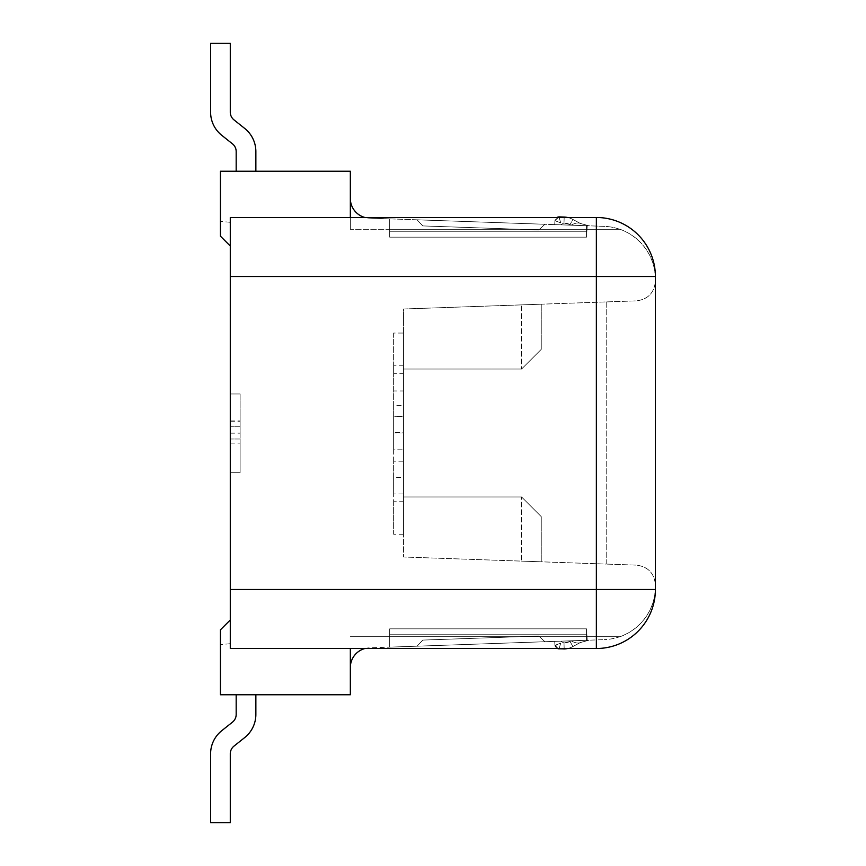 <?xml version="1.0" encoding="UTF-8"?>
<svg xmlns="http://www.w3.org/2000/svg" width="866" height="866" viewBox="0 0 866 866"><rect width="100%" height="100%" fill="white"/><g stroke="black" fill="none" stroke-linecap="round" stroke-linejoin="round"><path stroke-width="0.65" stroke-dasharray="4.33 3.25" d="M606.2 301.92L606.2 564.08L403.48 557L403.48 309L606.2 301.92L403.48 309L403.48 557L606.2 564.08L606.2 301.92L636.413 300.87C647.974 299.376 654.306 292.816 655.4 281.201L655.4 584.799C654.306 573.184 647.974 566.624 636.413 565.13L606.2 564.08L636.413 565.13C647.974 566.624 654.306 573.184 655.4 584.799L655.4 281.201C654.306 292.816 647.974 299.376 636.413 300.87L606.2 301.92M230.28 648.515L230.28 217.485L596.36 217.485L596.36 648.515L230.28 648.515L350.34 648.515L230.28 648.515L230.28 619.98L230.28 648.515M230.28 589.475L655.4 589.475A59.05 59.05 0 0 1 596.36 648.515L350.34 648.515L596.36 648.515A59.05 59.05 0 0 0 655.4 589.475A59.05 59.05 0 0 1 596.36 648.515A59.05 59.05 0 0 0 655.4 589.475L655.4 276.525A59.05 59.05 0 0 0 596.36 217.485A59.05 59.05 0 0 1 655.4 276.525A59.05 59.05 0 0 0 596.36 217.485L230.28 217.485L596.36 217.485M655.4 281.201L655.4 280.324L655.4 281.201M655.4 584.799L655.4 585.676L655.4 584.799M403.48 369.035L521.57 369.035L403.48 369.035L521.57 369.035L403.48 369.035L403.48 309L521.57 304.886L521.57 369.035L521.57 304.886L403.48 309L403.48 369.035L403.48 309L521.57 304.886L521.57 369.035L521.57 304.886L403.48 309L403.48 369.035M403.48 496.965L521.57 496.965L403.48 496.965L521.57 496.965L403.48 496.965L403.48 557L521.57 561.114L521.57 496.965L521.57 561.114L403.48 557L403.48 496.965L403.48 557L521.57 561.114L521.57 496.965L521.57 561.114L403.48 557L403.48 496.965M350.34 648.515L350.34 694.77L220.44 694.77L220.44 629.82L230.28 619.98L220.44 629.82L220.44 644.575L220.44 629.82L230.28 619.98L230.28 644.575L230.28 619.98M350.34 217.485L350.34 171.23L220.44 171.23L220.44 236.18L220.44 221.425L220.44 236.18L230.28 246.02L220.44 236.18L230.28 246.02L230.28 217.485L230.28 246.02M350.34 229.295L350.34 198.476L350.34 229.295L619.807 229.295L350.34 229.295M619.807 636.705L350.34 636.705L619.807 636.705A53.14 53.14 0 0 1 604.122 639.649A53.14 53.14 0 0 0 655.324 589.465M619.829 636.781A53.227 53.227 0 0 0 655.4 589.475M655.324 276.535A53.14 53.14 0 0 0 619.807 229.295L389.7 229.295L619.807 229.295A53.14 53.14 0 0 0 604.122 226.351L586.52 225.734L586.52 229.295L586.52 225.734L604.122 226.351A53.14 53.14 0 0 1 619.807 229.295M619.829 229.219A53.227 53.227 0 0 1 655.4 276.525L230.28 276.525M541.25 516.645L541.25 561.807L541.25 516.645L541.25 561.807L541.25 516.645L521.57 496.965L541.25 516.645M541.25 349.355L541.25 304.193L541.25 349.355L541.25 304.193L541.25 349.355L521.57 369.035L541.25 349.355M521.57 561.114L541.25 561.807L521.57 561.114M521.57 304.886L541.25 304.193L521.57 304.886M586.52 636.705L586.52 640.266L604.122 639.649L586.52 640.266L586.52 628.835L389.7 628.835L389.7 634.735L586.52 634.735L586.52 628.835L586.52 634.735L586.52 628.835L389.7 628.835L389.7 634.735L389.7 628.835L586.52 628.835L587.235 640.245L586.52 634.735L389.7 634.735L389.7 647.14L389.7 634.735L586.52 634.735L586.52 628.835L389.7 628.835L389.7 634.735L389.7 628.835L586.52 628.835L587.235 640.245L586.52 634.735L389.7 634.735L389.7 647.14L389.7 634.735L586.52 634.735L586.52 628.835L389.7 628.835L389.7 634.735L389.7 628.835L586.52 628.835L587.235 640.245L586.52 634.735L389.7 634.735L389.7 647.14L389.7 634.735L586.52 634.735L586.52 628.835L389.7 628.835L389.7 634.735L389.7 628.835L586.52 628.835L587.235 640.245L586.52 634.735L389.7 634.735L389.7 647.14L389.7 634.735L586.52 634.735L586.52 628.835L389.7 628.835L389.7 634.735L389.7 628.835L586.52 628.835L587.235 640.245L586.52 634.735L389.7 634.735L389.7 647.14L389.7 634.735L586.52 634.735L586.52 628.835L389.7 628.835L389.7 634.735L389.7 628.835L586.52 628.835L587.235 640.245L586.52 634.735L389.7 634.735L389.7 647.14L389.7 634.735L586.52 634.735L586.52 628.835L389.7 628.835L389.7 634.735L389.7 628.835L586.52 628.835L587.235 640.245L586.52 634.735L389.7 634.735L389.7 647.14L389.7 634.735L586.52 634.735L586.52 628.835L389.7 628.835L389.7 634.735L389.7 628.835L586.52 628.835L587.235 640.245L586.52 634.735L389.7 634.735L389.7 647.14L389.7 634.735L586.52 634.735L586.52 628.835L389.7 628.835L389.7 634.735L389.7 628.835L586.52 628.835L587.235 640.245L586.52 634.735L389.7 634.735L389.7 647.14L389.7 634.735L586.52 634.735L389.7 634.735L389.7 628.835L586.52 628.835L389.7 628.835L389.7 636.705L389.7 628.835L586.52 628.835L586.52 636.705M364.911 648.515A19.68 19.68 0 0 1 369.327 647.855L389.7 647.14L369.327 647.855A19.68 19.68 0 0 0 350.34 667.524M350.34 198.476A19.68 19.68 0 0 0 369.327 218.145L389.7 218.86L389.7 231.265L586.52 231.265L586.52 237.165L587.235 225.755L586.52 231.265L389.7 231.265L389.7 237.165L586.52 237.165L389.7 237.165L389.7 218.86L389.7 231.265L586.52 231.265L586.52 237.165L587.235 225.755L586.52 231.265L389.7 231.265L389.7 237.165L586.52 237.165L389.7 237.165L389.7 218.86L389.7 231.265L586.52 231.265L586.52 237.165L587.235 225.755L586.52 231.265L389.7 231.265L389.7 237.165L586.52 237.165L389.7 237.165L389.7 218.86L389.7 231.265L586.52 231.265L586.52 237.165L587.235 225.755L586.52 231.265L389.7 231.265L389.7 237.165L586.52 237.165L389.7 237.165L389.7 218.86L389.7 231.265L586.52 231.265L586.52 237.165L587.235 225.755L586.52 231.265L389.7 231.265L389.7 237.165L586.52 237.165L389.7 237.165L389.7 218.86L389.7 231.265L586.52 231.265L586.52 237.165L587.235 225.755L586.52 231.265L389.7 231.265L389.7 237.165L586.52 237.165L389.7 237.165L389.7 218.86L389.7 231.265L586.52 231.265L586.52 237.165L587.235 225.755L586.52 231.265L389.7 231.265L389.7 237.165L586.52 237.165L389.7 237.165L389.7 218.86L389.7 231.265L586.52 231.265L586.52 237.165L587.235 225.755L586.52 231.265L389.7 231.265L389.7 237.165L389.7 218.86L389.7 237.165L586.52 237.165L586.52 231.265L389.7 231.265L389.7 218.86L389.7 229.295L389.7 218.86L369.327 218.145A19.68 19.68 0 0 1 364.911 217.485M586.52 237.165L389.7 237.165L586.52 237.165L586.52 231.265L586.52 237.165L389.7 237.165L389.7 231.265L389.7 237.165L586.52 237.165L389.7 237.165L389.7 231.265L586.52 231.265L587.235 225.755L586.52 231.265L389.7 231.265L586.52 231.265L586.52 237.165L586.52 229.295L586.52 237.165L389.7 237.165L586.52 237.165M230.28 222.281L230.28 221.425M230.28 643.719L230.28 644.575M230.28 426.797L233.56 426.797L230.28 426.797L230.28 393.965L230.28 426.841M230.28 438.997L233.56 438.997L230.28 438.997L230.28 472.695L230.28 393.965L230.28 438.954M230.204 643.73L220.44 644.575L230.204 643.73M230.204 222.27L220.44 221.425L230.204 222.27M389.7 647.14L389.7 634.735L389.7 647.14L587.235 640.245L586.52 634.735L587.235 640.245L389.7 647.14M587.235 225.755L586.52 231.265L587.235 225.755L389.7 218.86L389.7 231.265L389.7 218.86L587.235 225.755M389.7 229.295L389.7 237.165L389.7 229.295M403.48 449.822L403.48 416.47L403.48 449.822L393.64 449.822L393.64 416.47L403.48 416.47M403.48 390.977L403.48 534.268L403.48 333.053L403.48 390.977L393.64 390.977L393.64 416.719L403.48 416.719M393.64 416.719L393.64 449.919L403.48 449.919M393.64 449.919L393.64 477.35L403.48 477.35M393.64 477.35L393.64 501.75L403.48 501.75M393.64 501.75L393.64 534.268L403.48 534.268M393.64 534.268L393.64 493.956L403.48 493.956M393.64 493.956L393.64 461.199L403.48 461.199M393.64 461.199L393.64 432.578L403.48 432.578M393.64 432.578L393.64 405.45L403.48 405.45M393.64 405.45L393.64 373.701L403.48 373.701M393.64 373.701L393.64 333.053L403.48 333.053M393.64 333.053L393.64 365.236L403.48 365.236M393.64 365.236L393.64 390.977M393.64 416.47L393.64 433L403.48 433M393.64 433L393.64 449.822M230.28 420.952L240.12 420.952L240.12 393.965L230.28 393.965L240.12 393.965L230.28 393.965L240.12 393.965L240.12 472.695L240.12 426.841M230.28 433.152L240.12 433.152M230.28 443.111L240.12 443.111L240.12 472.695L230.28 472.695L240.12 472.695L240.12 438.954M240.12 438.997L233.56 438.997L240.12 438.997L240.12 443.111M230.28 443.067L240.12 443.067M230.28 472.695L240.12 472.695L230.28 472.695M230.28 433L240.12 433M240.12 426.797L233.56 426.797L240.12 426.797L240.12 420.908M255.86 694.77L255.86 714.45A29.52 29.52 0 0 1 244.753 737.529A29.52 29.52 0 0 0 255.86 714.45L255.86 694.77L255.86 714.45A29.52 29.52 0 0 1 244.753 737.529A29.52 29.52 0 0 0 255.86 714.45A29.52 29.52 0 0 1 244.753 737.529A29.52 29.52 0 0 0 255.86 714.45A29.52 29.52 0 0 1 244.753 737.529A29.52 29.52 0 0 0 255.86 714.45L255.86 694.77L255.86 714.45A29.52 29.52 0 0 1 244.753 737.529A29.52 29.52 0 0 0 255.86 714.45L255.86 694.77L255.86 714.45A29.52 29.52 0 0 1 244.753 737.529A29.52 29.52 0 0 0 255.86 714.45A29.52 29.52 0 0 1 244.753 737.529A29.52 29.52 0 0 0 255.86 714.45A29.52 29.52 0 0 1 244.753 737.529A29.52 29.52 0 0 0 255.86 714.45L255.86 694.77L255.86 714.45A29.52 29.52 0 0 1 244.753 737.529A29.52 29.52 0 0 0 255.86 714.45L255.86 694.77L236.18 694.77L255.86 694.77L236.18 694.77L255.86 694.77L236.18 694.77L255.86 694.77L236.18 694.77L255.86 694.77L236.18 694.77L255.86 694.77L236.18 694.77L255.86 694.77L236.18 694.77L255.86 694.77L236.18 694.77L255.86 694.77L236.18 694.77L255.86 694.77L236.18 694.77L255.86 694.77L255.86 714.45A29.52 29.52 0 0 1 244.753 737.529L233.982 746.124A9.84 9.84 0 0 0 230.28 753.81L230.28 822.7L210.6 822.7L210.6 753.81A29.52 29.52 0 0 1 221.707 730.731L232.478 722.147A9.84 9.84 0 0 0 236.18 714.45L236.18 694.77M236.18 171.23L236.18 151.55A9.84 9.84 0 0 0 232.478 143.853L221.707 135.269A29.52 29.52 0 0 1 210.6 112.19A29.52 29.52 0 0 0 221.707 135.269L232.478 143.853L221.707 135.269A29.52 29.52 0 0 1 210.6 112.19A29.52 29.52 0 0 0 221.707 135.269L232.478 143.853A9.84 9.84 0 0 1 236.18 151.55L236.18 171.23L236.18 151.55A9.84 9.84 0 0 0 232.478 143.853L221.707 135.269A29.52 29.52 0 0 1 210.6 112.19A29.52 29.52 0 0 0 221.707 135.269L232.478 143.853L221.707 135.269A29.52 29.52 0 0 1 210.6 112.19A29.52 29.52 0 0 0 221.707 135.269A29.52 29.52 0 0 1 210.6 112.19A29.52 29.52 0 0 0 221.707 135.269L232.478 143.853L221.707 135.269A29.52 29.52 0 0 1 210.6 112.19A29.52 29.52 0 0 0 221.707 135.269L232.478 143.853A9.84 9.84 0 0 1 236.18 151.55L236.18 171.23L236.18 151.55A9.84 9.84 0 0 0 232.478 143.853L221.707 135.269L232.478 143.853A9.84 9.84 0 0 1 236.18 151.55A9.84 9.84 0 0 0 232.478 143.853L221.707 135.269A29.52 29.52 0 0 1 210.6 112.19A29.52 29.52 0 0 0 221.707 135.269L232.478 143.853A9.84 9.84 0 0 1 236.18 151.55L236.18 171.23L236.18 151.55L236.18 171.23L255.86 171.23L236.18 171.23L255.86 171.23L236.18 171.23L255.86 171.23L236.18 171.23L255.86 171.23L236.18 171.23L255.86 171.23L236.18 171.23L255.86 171.23L236.18 171.23L255.86 171.23L236.18 171.23L255.86 171.23L236.18 171.23L255.86 171.23L236.18 171.23L255.86 171.23L236.18 171.23L236.18 151.55A9.84 9.84 0 0 0 232.478 143.853L221.707 135.269A29.52 29.52 0 0 1 210.6 112.19A29.52 29.52 0 0 0 221.707 135.269A29.52 29.52 0 0 1 210.6 112.19L210.6 43.3L230.28 43.3L210.6 43.3L230.28 43.3L230.28 112.19A9.84 9.84 0 0 0 233.982 119.876L244.753 128.471A29.52 29.52 0 0 1 255.86 151.55L255.86 171.23L255.86 151.55A29.52 29.52 0 0 0 244.753 128.471A29.52 29.52 0 0 1 255.86 151.55L255.86 171.23L255.86 151.55A29.52 29.52 0 0 0 244.753 128.471L233.982 119.876L244.753 128.471A29.52 29.52 0 0 1 255.86 151.55L255.86 171.23L255.86 151.55A29.52 29.52 0 0 0 244.753 128.471A29.52 29.52 0 0 1 255.86 151.55L255.86 171.23L255.86 151.55A29.52 29.52 0 0 0 244.753 128.471L233.982 119.876L244.753 128.471A29.52 29.52 0 0 1 255.86 151.55A29.52 29.52 0 0 0 244.753 128.471L233.982 119.876L244.753 128.471A29.52 29.52 0 0 1 255.86 151.55L255.86 171.23L255.86 151.55A29.52 29.52 0 0 0 244.753 128.471L233.982 119.876L244.753 128.471A29.52 29.52 0 0 1 255.86 151.55A29.52 29.52 0 0 0 244.753 128.471L233.982 119.876L244.753 128.471A29.52 29.52 0 0 1 255.86 151.55L255.86 171.23L255.86 151.55A29.52 29.52 0 0 0 244.753 128.471L233.982 119.876L244.753 128.471A29.52 29.52 0 0 1 255.86 151.55L255.86 171.23M554.749 641.381L589.021 640.19L554.749 641.381L589.021 640.19L554.749 641.381L589.021 640.19L554.749 641.381L589.021 640.19L554.749 641.381L589.021 640.19L554.749 641.381L589.021 640.19L554.749 641.381L589.021 640.19L554.749 641.381L554.889 645.322L554.749 641.381L554.889 645.322L554.749 641.381L554.889 645.322L560.724 643.146L554.889 645.322L560.724 643.146L554.889 645.322L554.749 641.381L554.889 645.322L554.749 641.381L554.889 645.322L554.749 641.381L554.889 645.322L560.724 643.146L554.889 645.322L560.724 643.146L554.889 645.322L554.749 641.381L554.889 645.322L554.749 641.381L554.889 645.322L560.724 643.146L554.889 645.322L560.724 643.146L554.889 645.322L560.724 643.146L554.889 645.322L554.749 641.381L554.889 645.322L560.724 643.146L554.889 645.322L554.749 641.381L554.889 645.322L560.724 643.146L554.889 645.322L554.749 641.381M417.066 646.198L544.92 641.728L417.066 646.198L544.92 641.728L417.066 646.198L544.92 641.728L417.066 646.198L544.92 641.728L417.066 646.198L544.92 641.728L417.066 646.198L544.92 641.728L417.066 646.198L544.92 641.728L417.066 646.198L544.92 641.728L417.066 646.198L544.92 641.728L417.066 646.198L544.92 641.728L417.066 646.198L422.76 640.082L417.066 646.198L422.76 640.082L538.814 636.034L544.92 641.728L538.814 636.034L422.76 640.082L417.066 646.198L422.76 640.082L538.814 636.034L544.92 641.728L538.814 636.034L422.76 640.082L417.066 646.198L422.76 640.082L538.814 636.034L544.92 641.728L538.814 636.034L422.76 640.082L417.066 646.198L422.76 640.082L538.814 636.034L544.92 641.728L538.814 636.034L422.76 640.082L417.066 646.198L422.76 640.082L538.814 636.034L544.92 641.728L538.814 636.034L422.76 640.082L417.066 646.198L422.76 640.082L538.814 636.034L544.92 641.728L538.814 636.034L422.76 640.082L417.066 646.198L422.76 640.082L538.814 636.034L544.92 641.728L538.814 636.034L422.76 640.082L417.066 646.198L422.76 640.082L538.814 636.034L544.92 641.728L538.814 636.034L422.76 640.082L417.066 646.198L422.76 640.082L538.814 636.034L544.92 641.728L538.814 636.034L422.76 640.082L417.066 646.198M589.021 225.809L554.749 224.619L589.021 225.809L554.749 224.619L589.021 225.809L554.749 224.619L589.021 225.809L554.749 224.619L589.021 225.809L554.749 224.619L589.021 225.809L554.749 224.619L589.021 225.809L554.749 224.619L589.021 225.809L560.648 224.824L589.021 225.809L580.361 223.46C578.087 222.454 575.013 223.027 571.116 225.182L554.749 224.619L571.116 225.182C575.046 223.027 578.12 222.454 580.361 223.46L589.021 225.809L580.361 223.46C578.087 222.454 575.013 223.027 571.116 225.182C575.046 223.027 578.12 222.454 580.361 223.46L589.021 225.809L580.361 223.46C578.087 222.454 575.013 223.027 571.116 225.182C575.046 223.027 578.12 222.454 580.361 223.46L589.021 225.809L580.361 223.46C578.087 222.454 575.013 223.027 571.116 225.182C575.046 223.027 578.12 222.454 580.361 223.46C578.087 222.454 575.013 223.027 571.116 225.182C575.046 223.027 578.12 222.454 580.361 223.46L589.021 225.809L580.361 223.46C578.087 222.454 575.013 223.027 571.116 225.182C575.046 223.027 578.12 222.454 580.361 223.46L589.021 225.809L580.361 223.46C578.087 222.454 575.013 223.027 571.116 225.182C575.046 223.027 578.12 222.454 580.361 223.46L589.021 225.809L580.361 223.46C578.087 222.454 575.013 223.027 571.116 225.182C575.046 223.027 578.12 222.454 580.361 223.46L589.021 225.809L580.361 223.46C578.087 222.454 575.013 223.027 571.116 225.182C575.046 223.027 578.12 222.454 580.361 223.46L589.021 225.809L580.361 223.46C578.087 222.454 575.013 223.027 571.116 225.182C575.046 223.027 578.12 222.454 580.361 223.46L572.848 219.412A19.68 19.68 0 0 0 564.188 217.063L558.96 216.89L560.724 222.854L554.889 220.678L554.749 224.619L560.648 224.824L554.749 224.619L554.889 220.678L554.749 224.619L554.889 220.678L560.724 222.854L554.889 220.678L554.749 224.619L554.889 220.678L560.724 222.854L554.889 220.678L554.749 224.619L554.889 220.678L560.724 222.854L554.889 220.678L554.749 224.619L554.889 220.678L560.724 222.854L554.889 220.678L554.749 224.619L554.889 220.678L560.724 222.854L554.889 220.678L554.749 224.619L554.889 220.678L560.724 222.854L554.889 220.678L554.749 224.619L554.889 220.678L560.724 222.854L554.889 220.678L554.749 224.619L554.889 220.678L560.724 222.854L554.889 220.678L554.749 224.619L554.889 220.678L560.724 222.854L554.889 220.678L560.724 222.854L558.96 216.89L564.188 217.063A19.68 19.68 0 0 1 572.848 219.412L580.361 223.46L572.848 219.412L580.361 223.46L572.848 219.412L580.361 223.46L572.848 219.412L580.361 223.46L589.021 225.809M417.066 219.802L544.92 224.272L417.066 219.802L544.92 224.272L417.066 219.802L544.92 224.272L417.066 219.802L544.92 224.272L417.066 219.802L544.92 224.272L417.066 219.802L544.92 224.272L417.066 219.802L544.92 224.272L417.066 219.802L544.92 224.272L417.066 219.802L544.92 224.272L417.066 219.802L544.92 224.272L417.066 219.802L422.76 225.918L417.066 219.802L422.76 225.918L538.814 229.966L544.92 224.272L538.814 229.966L422.76 225.918L417.066 219.802L422.76 225.918L538.814 229.966L544.92 224.272L538.814 229.966L422.76 225.918L417.066 219.802L422.76 225.918L538.814 229.966L544.92 224.272L538.814 229.966L422.76 225.918L417.066 219.802L422.76 225.918L538.814 229.966L544.92 224.272L538.814 229.966L422.76 225.918L417.066 219.802L422.76 225.918L538.814 229.966L544.92 224.272L538.814 229.966L422.76 225.918L417.066 219.802L422.76 225.918L538.814 229.966L544.92 224.272L538.814 229.966L422.76 225.918L417.066 219.802L422.76 225.918L538.814 229.966L544.92 224.272L538.814 229.966L422.76 225.918L417.066 219.802L422.76 225.918L538.814 229.966L544.92 224.272L538.814 229.966L422.76 225.918L417.066 219.802L422.76 225.918L538.814 229.966L544.92 224.272L538.814 229.966L422.76 225.918L417.066 219.802M560.648 641.176L563.982 643.027L560.648 641.176M571.116 640.818C575.046 642.973 578.12 643.546 580.361 642.54L589.021 640.19L580.361 642.54C578.087 643.546 575.013 642.973 571.116 640.818C575.046 642.973 578.12 643.546 580.361 642.54L589.021 640.19L580.361 642.54C578.087 643.546 575.013 642.973 571.116 640.818C575.046 642.973 578.12 643.546 580.361 642.54L589.021 640.19L580.361 642.54C578.087 643.546 575.013 642.973 571.116 640.818C575.046 642.973 578.12 643.546 580.361 642.54L589.021 640.19L580.361 642.54C578.087 643.546 575.013 642.973 571.116 640.818C575.046 642.973 578.12 643.546 580.361 642.54L589.021 640.19L580.361 642.54C578.087 643.546 575.013 642.973 571.116 640.818C575.046 642.973 578.12 643.546 580.361 642.54L589.021 640.19L580.361 642.54C578.087 643.546 575.013 642.973 571.116 640.818C575.046 642.973 578.12 643.546 580.361 642.54L589.021 640.19L580.361 642.54C578.087 643.546 575.013 642.973 571.116 640.818C575.046 642.973 578.12 643.546 580.361 642.54L589.021 640.19L580.361 642.54C578.087 643.546 575.013 642.973 571.116 640.818C575.046 642.973 578.12 643.546 580.361 642.54L589.021 640.19L580.361 642.54C578.087 643.546 575.013 642.973 571.116 640.818C575.046 642.973 578.12 643.546 580.361 642.54L589.021 640.19L580.361 642.54C578.087 643.546 575.013 642.973 571.116 640.818M558.299 216.922L554.889 220.678L558.96 216.89L554.889 220.678L558.96 216.89L554.933 220.235L558.96 216.89L560.724 222.854L558.96 216.89L560.724 222.854L558.96 216.89L560.724 222.854L558.96 216.89L560.724 222.854L558.96 216.89L560.724 222.854L558.96 216.89L560.724 222.854L558.96 216.89L560.724 222.854L558.96 216.89L560.724 222.854L558.96 216.89L560.724 222.854L558.96 216.89L554.933 220.235L558.96 216.89L564.188 217.063A19.68 19.68 0 0 1 572.848 219.412A19.68 19.68 0 0 0 564.188 217.063L558.96 216.89L564.188 217.063A19.68 19.68 0 0 1 572.848 219.412A19.68 19.68 0 0 0 564.188 217.063A19.68 19.68 0 0 1 572.848 219.412A19.68 19.68 0 0 0 564.188 217.063L558.96 216.89L564.188 217.063A19.68 19.68 0 0 1 572.848 219.412A19.68 19.68 0 0 0 564.188 217.063L558.96 216.89L564.188 217.063A19.68 19.68 0 0 1 572.848 219.412A19.68 19.68 0 0 0 564.188 217.063L558.96 216.89L564.188 217.063A19.68 19.68 0 0 1 572.848 219.412A19.68 19.68 0 0 0 564.188 217.063L558.96 216.89L564.188 217.063A19.68 19.68 0 0 1 572.848 219.412A19.68 19.68 0 0 0 564.188 217.063L558.96 216.89L564.188 217.063L563.982 222.973L560.648 224.824L563.982 222.973A13.78 13.78 0 0 1 571.084 225.236A13.78 13.78 0 0 0 563.982 222.973A13.78 13.78 0 0 1 571.084 225.236A13.78 13.78 0 0 0 563.982 222.973A13.78 13.78 0 0 1 571.084 225.236A13.78 13.78 0 0 0 563.982 222.973A13.78 13.78 0 0 1 571.084 225.236A13.78 13.78 0 0 0 563.982 222.973A13.78 13.78 0 0 1 571.084 225.236A13.78 13.78 0 0 0 563.982 222.973L570.045 224.608L563.982 222.973L570.045 224.608L563.982 222.973L570.045 224.608L563.982 222.973L570.045 224.608L563.982 222.973L570.045 224.608L563.982 222.973L564.188 217.063A19.68 19.68 0 0 1 572.848 219.412A19.68 19.68 0 0 0 567.598 217.485M580.361 642.54L572.848 646.588L580.361 642.54L572.848 646.588L580.361 642.54L572.848 646.588L580.361 642.54L572.848 646.588L580.361 642.54L572.848 646.588L580.361 642.54L572.848 646.588L580.361 642.54L572.848 646.588L580.361 642.54L572.848 646.588L580.361 642.54L572.848 646.588L580.361 642.54L572.848 646.588L570.045 641.392L572.848 646.588A19.68 19.68 0 0 1 567.598 648.515A19.68 19.68 0 0 0 572.848 646.588A19.68 19.68 0 0 1 564.188 648.937A19.68 19.68 0 0 0 572.848 646.588A19.68 19.68 0 0 1 564.188 648.937L558.96 649.11L564.188 648.937A19.68 19.68 0 0 0 572.848 646.588A19.68 19.68 0 0 1 564.188 648.937L558.96 649.11L564.188 648.937A19.68 19.68 0 0 0 572.848 646.588A19.68 19.68 0 0 1 564.188 648.937L558.96 649.11L564.188 648.937A19.68 19.68 0 0 0 572.848 646.588A19.68 19.68 0 0 1 567.598 648.515A19.68 19.68 0 0 0 572.848 646.588A19.68 19.68 0 0 1 567.598 648.515A19.68 19.68 0 0 0 572.848 646.588A19.68 19.68 0 0 1 567.598 648.515A19.68 19.68 0 0 0 572.848 646.588A19.68 19.68 0 0 1 567.598 648.515A19.68 19.68 0 0 0 572.848 646.588A19.68 19.68 0 0 1 564.188 648.937L558.494 649.099L554.889 645.322L560.724 643.146L554.933 645.755L558.96 649.11L560.724 643.146L558.96 649.11L560.724 643.146L558.96 649.11L564.188 648.937L558.96 649.11L560.724 643.146L558.96 649.11L564.188 648.937A19.68 19.68 0 0 0 572.848 646.588L580.361 642.54L589.021 640.19M244.753 737.529L233.982 746.124A9.84 9.84 0 0 0 230.28 753.81L230.28 822.7L210.6 822.7L210.6 753.81A29.52 29.52 0 0 1 221.707 730.731L232.478 722.147A9.84 9.84 0 0 0 236.18 714.45A9.84 9.84 0 0 1 232.478 722.147A9.84 9.84 0 0 0 236.18 714.45A9.84 9.84 0 0 1 232.478 722.147A9.84 9.84 0 0 0 236.18 714.45A9.84 9.84 0 0 1 232.478 722.147A9.84 9.84 0 0 0 236.18 714.45A9.84 9.84 0 0 1 232.478 722.147A9.84 9.84 0 0 0 236.18 714.45M221.707 730.731L232.478 722.147L221.707 730.731A29.52 29.52 0 0 0 210.6 753.81A29.52 29.52 0 0 1 221.707 730.731A29.52 29.52 0 0 0 210.6 753.81L210.6 822.7L230.28 822.7L230.28 753.81L230.28 822.7L210.6 822.7L210.6 753.81L210.6 822.7L230.28 822.7L230.28 753.81L230.28 822.7L230.28 753.81L230.28 822.7L210.6 822.7L230.28 822.7L210.6 822.7L210.6 753.81A29.52 29.52 0 0 1 221.707 730.731A29.52 29.52 0 0 0 210.6 753.81L210.6 822.7L210.6 753.81L210.6 822.7L230.28 822.7L230.28 753.81L230.28 822.7L210.6 822.7L210.6 753.81A29.52 29.52 0 0 1 221.707 730.731L232.478 722.147L221.707 730.731A29.52 29.52 0 0 0 210.6 753.81A29.52 29.52 0 0 1 221.707 730.731A29.52 29.52 0 0 0 210.6 753.81L210.6 822.7L230.28 822.7L230.28 753.81L230.28 822.7L210.6 822.7L210.6 753.81A29.52 29.52 0 0 1 221.707 730.731L232.478 722.147L221.707 730.731A29.52 29.52 0 0 0 210.6 753.81L210.6 822.7L230.28 822.7L230.28 753.81L230.28 822.7L210.6 822.7L210.6 753.81A29.52 29.52 0 0 1 221.707 730.731A29.52 29.52 0 0 0 210.6 753.81L210.6 822.7L230.28 822.7L230.28 753.81L230.28 822.7L210.6 822.7L210.6 753.81A29.52 29.52 0 0 1 221.707 730.731L232.478 722.147L221.707 730.731A29.52 29.52 0 0 0 210.6 753.81L210.6 822.7L230.28 822.7L230.28 753.81L230.28 822.7L210.6 822.7L210.6 753.81A29.52 29.52 0 0 1 221.707 730.731A29.52 29.52 0 0 0 210.6 753.81L210.6 822.7L230.28 822.7L230.28 753.81A9.84 9.84 0 0 1 233.982 746.124A9.84 9.84 0 0 0 230.28 753.81A9.84 9.84 0 0 1 233.982 746.124A9.84 9.84 0 0 0 230.28 753.81A9.84 9.84 0 0 1 233.982 746.124A9.84 9.84 0 0 0 230.28 753.81A9.84 9.84 0 0 1 233.982 746.124A9.84 9.84 0 0 0 230.28 753.81M236.18 151.55A9.84 9.84 0 0 0 232.478 143.853L221.707 135.269A29.52 29.52 0 0 1 210.6 112.19L210.6 43.3L230.28 43.3L230.28 112.19A9.84 9.84 0 0 0 233.982 119.876L244.753 128.471A29.52 29.52 0 0 1 255.86 151.55A29.52 29.52 0 0 0 244.753 128.471L233.982 119.876A9.84 9.84 0 0 1 230.28 112.19L230.28 43.3L210.6 43.3L230.28 43.3L230.28 112.19A9.84 9.84 0 0 0 233.982 119.876A9.84 9.84 0 0 1 230.28 112.19L230.28 43.3L230.28 112.19L230.28 43.3L210.6 43.3L230.28 43.3L230.28 112.19L230.28 43.3L210.6 43.3L230.28 43.3L210.6 43.3L230.28 43.3L230.28 112.19A9.84 9.84 0 0 0 233.982 119.876A9.84 9.84 0 0 1 230.28 112.19L230.28 43.3L210.6 43.3L230.28 43.3L230.28 112.19L230.28 43.3L210.6 43.3L230.28 43.3L230.28 112.19A9.84 9.84 0 0 0 233.982 119.876A9.84 9.84 0 0 1 230.28 112.19L230.28 43.3L210.6 43.3L230.28 43.3L230.28 112.19A9.84 9.84 0 0 0 233.982 119.876M210.6 112.19L210.6 43.3L210.6 112.19A29.52 29.52 0 0 0 221.707 135.269L232.478 143.853M230.28 112.19L230.28 43.3L210.6 43.3M564.177 648.515L563.982 643.027L570.045 641.392L563.982 643.027L570.045 641.392L563.982 643.027L570.045 641.392L563.982 643.027L570.045 641.392L563.982 643.027L570.045 641.392L572.848 646.588L570.045 641.392L572.848 646.588L570.045 641.392L572.848 646.588L570.045 641.392L572.848 646.588L570.045 641.392L572.848 646.588L570.045 641.392L572.848 646.588L570.045 641.392L572.848 646.588L570.045 641.392L563.982 643.027L564.188 648.937L558.96 649.11L560.724 643.146L558.96 649.11L560.724 643.146L558.96 649.11L560.724 643.146L558.96 649.11L560.724 643.146L558.96 649.11L560.724 643.146L558.96 649.11L560.724 643.146L558.96 649.11L554.933 645.765L558.96 649.11L554.889 645.322L558.96 649.11L564.188 648.937L558.96 649.11L560.724 643.146L558.96 649.11L564.188 648.937L558.494 649.099L554.889 645.322M422.76 640.082L538.814 636.034L544.92 641.728L538.814 636.034L422.76 640.082M572.848 219.412L580.361 223.46L572.848 219.412A19.68 19.68 0 0 0 564.188 217.063A19.68 19.68 0 0 1 572.848 219.412L570.045 224.608L572.848 219.412M422.76 225.918L538.814 229.966L544.92 224.272L538.814 229.966L422.76 225.918M554.889 220.678L558.96 216.89L554.889 220.678L556.73 217.485M230.28 421.212L240.12 421.212M563.982 643.027A13.78 13.78 0 0 0 571.084 640.764A13.78 13.78 0 0 1 563.982 643.027A13.78 13.78 0 0 0 571.084 640.764A13.78 13.78 0 0 1 563.982 643.027A13.78 13.78 0 0 0 571.084 640.764A13.78 13.78 0 0 1 563.982 643.027A13.78 13.78 0 0 0 571.084 640.764A13.78 13.78 0 0 1 563.982 643.027A13.78 13.78 0 0 0 571.084 640.764A13.78 13.78 0 0 1 563.982 643.027L564.188 648.937L563.982 643.027M556.73 648.515L554.933 645.755L558.96 649.11"/><path stroke-width="1.3" d="M230.28 217.485L230.28 648.515L596.36 648.515L596.36 589.475L655.4 589.475L655.4 276.525A59.05 59.05 0 0 0 596.36 217.485L230.28 217.485M230.28 276.525L596.36 276.525L596.36 217.485M230.28 589.475L596.36 589.475L596.36 276.525L655.4 276.525M596.36 648.515A59.05 59.05 0 0 0 655.4 589.475M350.34 648.515L350.34 694.77L220.44 694.77L220.44 629.82L230.28 619.98M230.28 246.02L220.44 236.18L220.44 171.23L350.34 171.23L350.34 217.485M350.34 667.524A19.68 19.68 0 0 1 364.911 648.515M364.911 217.485A19.68 19.68 0 0 1 350.34 198.476M236.18 714.45A9.84 9.84 0 0 1 232.478 722.147A9.84 9.84 0 0 0 236.18 714.45A9.84 9.84 0 0 1 232.478 722.147A9.84 9.84 0 0 0 236.18 714.45A9.84 9.84 0 0 1 232.478 722.147A9.84 9.84 0 0 0 236.18 714.45A9.84 9.84 0 0 1 232.478 722.147A9.84 9.84 0 0 0 236.18 714.45A9.84 9.84 0 0 1 232.478 722.147A9.84 9.84 0 0 0 236.18 714.45L236.18 694.77M221.707 730.731L232.478 722.147L221.707 730.731A29.52 29.52 0 0 0 210.6 753.81L210.6 822.7L230.28 822.7L230.28 753.81A9.84 9.84 0 0 1 233.982 746.124L244.753 737.529A29.52 29.52 0 0 0 255.86 714.45L255.86 694.77M230.28 753.81A9.84 9.84 0 0 1 233.982 746.124A9.84 9.84 0 0 0 230.28 753.81A9.84 9.84 0 0 1 233.982 746.124A9.84 9.84 0 0 0 230.28 753.81A9.84 9.84 0 0 1 233.982 746.124A9.84 9.84 0 0 0 230.28 753.81A9.84 9.84 0 0 1 233.982 746.124A9.84 9.84 0 0 0 230.28 753.81A9.84 9.84 0 0 1 233.982 746.124L244.753 737.529M556.73 648.515L564.188 648.937A19.68 19.68 0 0 0 567.598 648.515A19.68 19.68 0 0 1 564.188 648.937A19.68 19.68 0 0 0 567.598 648.515A19.68 19.68 0 0 1 564.188 648.937A19.68 19.68 0 0 0 567.598 648.515A19.68 19.68 0 0 1 564.188 648.937A19.68 19.68 0 0 0 567.598 648.515A19.68 19.68 0 0 1 564.188 648.937A19.68 19.68 0 0 0 567.598 648.515A19.68 19.68 0 0 1 564.188 648.937L564.177 648.515M255.86 171.23L255.86 151.55A29.52 29.52 0 0 0 244.753 128.471L233.982 119.876A9.84 9.84 0 0 1 230.28 112.19L230.28 43.3L210.6 43.3L210.6 112.19A29.52 29.52 0 0 0 221.707 135.269L232.478 143.853A9.84 9.84 0 0 1 236.18 151.55L236.18 171.23M233.982 119.876A9.84 9.84 0 0 1 230.28 112.19A9.84 9.84 0 0 0 233.982 119.876A9.84 9.84 0 0 1 230.28 112.19A9.84 9.84 0 0 0 233.982 119.876A9.84 9.84 0 0 1 230.28 112.19A9.84 9.84 0 0 0 233.982 119.876A9.84 9.84 0 0 1 230.28 112.19A9.84 9.84 0 0 0 233.982 119.876A9.84 9.84 0 0 1 230.28 112.19M210.6 43.3L210.6 112.19M232.478 143.853A9.84 9.84 0 0 1 236.18 151.55A9.84 9.84 0 0 0 232.478 143.853A9.84 9.84 0 0 1 236.18 151.55A9.84 9.84 0 0 0 232.478 143.853A9.84 9.84 0 0 1 236.18 151.55A9.84 9.84 0 0 0 232.478 143.853A9.84 9.84 0 0 1 236.18 151.55A9.84 9.84 0 0 0 232.478 143.853A9.84 9.84 0 0 1 236.18 151.55M567.598 217.485A19.68 19.68 0 0 0 564.188 217.063L558.96 216.89L559.393 217.485M556.73 217.485L558.299 216.922"/></g></svg>
